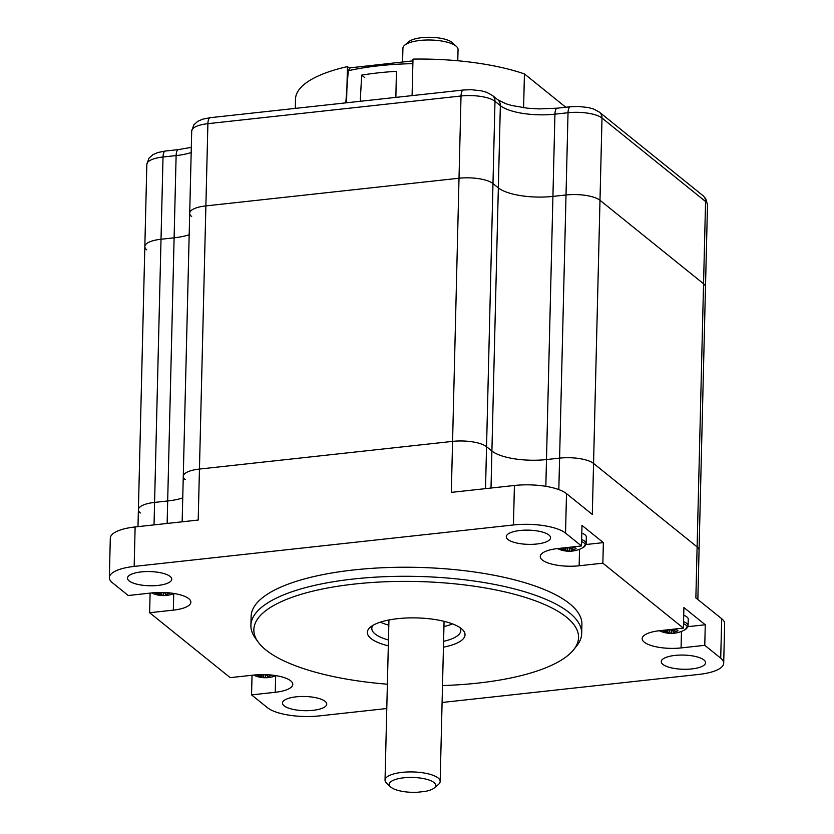 <?xml version="1.0" encoding="UTF-8"?>
<svg xmlns="http://www.w3.org/2000/svg" width="834" height="834" viewBox="0 0 834 834"><rect width="100%" height="100%" fill="white"/><g stroke="black" fill="none" stroke-linecap="round" stroke-linejoin="round"><path stroke-width="1.25" d="M442.51 685.548A162.401 52.073 -178.6 0 0 573.625 649.769A162.401 52.073 -178.6 0 0 566.463 617.15A162.401 52.073 -178.6 0 0 366.679 582.893A162.401 52.073 -178.6 0 0 258.165 642.055A162.401 52.073 -178.6 0 0 265.931 649.999A162.401 52.073 -178.6 0 0 387.372 684.203M258.165 642.055L255.308 638.104A165.445 53.042 1.4 0 1 250.898 625.417A165.445 53.042 1.4 0 1 385.016 576.68A165.445 53.042 1.4 0 1 569.382 612.729A165.445 53.042 1.4 0 1 581.694 633.506A165.445 53.042 1.4 0 1 576.669 645.954L573.625 649.769M388.31 645.829A48.852 15.658 1.4 0 1 370.994 638.521A48.852 15.658 1.4 0 1 370.369 627.147A48.852 15.658 1.4 0 1 415.332 617.89A48.852 15.658 1.4 0 1 461.4 628.638A48.852 15.658 1.4 0 1 462.276 629.399A48.852 15.658 1.4 0 1 443.448 647.174M372.871 625.396A44.504 14.272 -178.6 0 0 371.797 628.377A44.504 14.272 -178.6 0 0 375.112 633.965A44.504 14.272 -178.6 0 0 388.456 639.991M325.093 701.342A22.143 7.099 -178.6 0 0 300.417 696.515A22.143 7.099 -178.6 0 0 282.465 703.041A22.143 7.099 -178.6 0 0 284.113 705.814A22.143 7.099 -178.6 0 0 308.788 710.641A22.143 7.099 -178.6 0 0 326.74 704.115A22.143 7.099 -178.6 0 0 325.093 701.342M703.906 659.934A22.143 7.099 -178.6 0 0 679.23 655.107A22.143 7.099 -178.6 0 0 661.268 661.623A22.143 7.099 -178.6 0 0 662.926 664.406A22.143 7.099 -178.6 0 0 687.602 669.233A22.143 7.099 -178.6 0 0 705.554 662.707A22.143 7.099 -178.6 0 0 703.906 659.934M170.115 576.43A22.143 7.099 -178.6 0 0 145.439 571.603A22.143 7.099 -178.6 0 0 127.487 578.129A22.143 7.099 -178.6 0 0 129.134 580.902A22.143 7.099 -178.6 0 0 153.81 585.729A22.143 7.099 -178.6 0 0 171.762 579.203A22.143 7.099 -178.6 0 0 170.115 576.43M548.918 535.011A22.143 7.099 -178.6 0 0 524.242 530.184A22.143 7.099 -178.6 0 0 506.29 536.71A22.143 7.099 -178.6 0 0 507.937 539.494A22.143 7.099 -178.6 0 0 532.613 544.321A22.143 7.099 -178.6 0 0 550.565 537.794A22.143 7.099 -178.6 0 0 548.918 535.011M581.694 633.506L581.913 624.457A165.445 53.042 -178.6 0 0 569.601 603.68A165.445 53.042 -178.6 0 0 385.235 567.631A165.445 53.042 -178.6 0 0 251.128 616.378L250.898 625.417M581.486 545.957L557.779 548.553A28.22 9.049 -178.6 0 0 540.244 556.476A28.22 9.049 -178.6 0 0 542.35 560.021A28.22 9.049 -178.6 0 0 579.15 565.775L602.857 563.179L603.357 542.621L581.986 525.399L581.486 545.957L565.535 533.103A39.949 12.812 -178.6 0 0 513.452 524.961L134.159 566.422A39.949 12.812 -178.6 0 0 109.348 577.639A39.949 12.812 -178.6 0 0 112.319 582.653L128.259 595.507L151.965 592.911A28.22 9.049 -178.6 0 1 190.871 602.211A28.22 9.049 -178.6 0 1 173.336 610.134L149.63 612.729L230.184 677.646L253.89 675.06A28.22 9.049 -178.6 0 1 292.786 684.36A28.22 9.049 -178.6 0 1 275.262 692.283L251.555 694.878L267.495 707.722A39.949 12.812 -178.6 0 0 319.589 715.874L386.778 708.525M687.904 626.668L705.272 624.77L683.901 607.548L683.4 628.106L659.694 630.692A28.22 9.049 -178.6 0 0 642.159 638.615A28.22 9.049 -178.6 0 0 644.265 642.159A28.22 9.049 -178.6 0 0 681.065 647.924L704.772 645.328L720.722 658.182L721.681 618.703A39.949 12.812 1.4 0 1 724.652 623.728L723.693 663.197A39.949 12.812 -178.6 0 0 720.722 658.182M442.093 702.478L698.871 674.414A39.949 12.812 -178.6 0 0 723.693 663.197M252.035 675.259L251.555 694.878M150.11 593.12L149.63 612.729M109.348 577.639L110.307 538.159A39.949 12.812 1.4 0 1 135.129 526.952L198.2 520.051L199.451 469.062L452.581 441.394L199.451 469.062A26.052 8.35 1.4 0 0 183.272 476.381A26.052 8.35 1.4 0 1 199.451 469.062L205.883 205.904L459.013 178.236A26.052 8.35 1.4 0 1 492.977 183.553L498.336 187.869A41.856 13.417 -178.6 0 0 552.921 196.407L566.015 194.979A26.052 8.35 1.4 0 1 599.99 200.285L703.552 283.758A26.052 8.35 1.4 0 1 705.491 287.032A26.052 8.35 -178.6 0 0 703.552 283.758L599.99 200.285A26.052 8.35 -178.6 0 0 566.015 194.979L552.921 196.407A41.856 13.417 1.4 0 1 498.336 187.869L492.977 183.553A26.052 8.35 -178.6 0 0 459.013 178.236L205.883 205.904A26.052 8.35 -178.6 0 0 189.704 213.223A26.052 8.35 1.4 0 1 205.883 205.904L207.895 123.672A26.052 8.35 -178.6 0 0 191.705 130.98L189.704 213.223A26.052 8.35 -178.6 0 0 191.643 216.486M491.007 488.046L491.904 451.027L486.545 446.711A26.052 8.35 1.4 0 0 452.581 441.394A26.052 8.35 1.4 0 1 486.545 446.711L491.904 451.027L500.348 105.626L494.989 101.31A26.052 8.35 -178.6 0 0 461.025 95.993L451.33 492.383L514.411 485.482A39.949 12.812 1.4 0 1 566.505 493.634L592.307 514.432L593.558 463.443L697.12 546.916L593.558 463.443A26.052 8.35 1.4 0 0 559.583 458.137A26.052 8.35 1.4 0 1 593.558 463.443L602.002 118.053A26.052 8.35 -178.6 0 0 568.027 112.736L554.933 114.164L546.489 459.565L559.583 458.137L546.489 459.565L545.832 486.337M558.822 489.6L568.027 112.736A8.684 3.18 83.8 0 1 570.373 106.752L578.171 106.439L588.178 107.513L593.589 109.014L599.417 112.163A8.684 7.589 128.9 0 1 602.002 118.053L705.564 201.526A8.684 7.589 -51.1 0 0 702.979 195.636L705.658 198.534L707.503 204.789A26.052 8.35 -178.6 0 0 705.564 201.526L695.869 597.905L721.681 618.703M683.4 628.106L602.857 563.179M705.272 624.77L704.772 645.328M140.341 512.993A26.052 8.35 1.4 0 1 138.402 509.72A26.052 8.35 1.4 0 1 154.582 502.412L167.676 500.973L154.582 502.412L154.029 524.878M191.184 152.539A41.856 13.417 1.4 0 1 176.12 155.583L174.108 237.815A41.856 13.417 -178.6 0 0 189.172 234.771A41.856 13.417 1.4 0 1 174.108 237.815L161.014 239.243A26.052 8.35 -178.6 0 0 144.835 246.562A26.052 8.35 1.4 0 1 161.014 239.243L174.108 237.815L167.676 500.973A41.856 13.417 -178.6 0 0 182.74 497.929A41.856 13.417 -178.6 0 1 167.676 500.973L167.134 523.45M491.904 451.027A41.856 13.417 -178.6 0 0 546.489 459.565A41.856 13.417 -178.6 0 1 491.904 451.027M707.503 204.789L699.059 550.19A26.052 8.35 1.4 0 0 697.12 546.916A26.052 8.35 1.4 0 1 699.059 550.19L697.849 599.5M585.979 544.519L603.357 542.621M380.387 622.133A44.504 14.272 -178.6 0 0 388.821 625.187M443.949 626.532A44.504 14.272 -178.6 0 0 452.518 623.895M443.584 641.336A44.504 14.272 -178.6 0 0 460.795 630.546A44.504 14.272 -178.6 0 0 459.868 627.522M683.557 621.695A17.368 5.567 1.4 0 1 686.799 623.405A17.368 5.567 1.4 0 1 688.092 625.583L685.319 629.534A16.524 5.296 -178.6 0 0 685.975 625.083A16.524 5.296 -178.6 0 0 683.505 623.686M688.092 625.583L688.248 619.172A17.368 5.567 -178.6 0 0 686.955 616.993A17.368 5.567 -178.6 0 0 683.713 615.273M666.689 629.931A27.783 10.998 89.6 0 0 667.867 631.338A27.783 23.258 136.8 0 1 663.155 631.057A26.365 12.708 -59.9 0 0 664.656 632.266A27.783 25.051 -61.2 0 0 669.431 632.599A27.783 10.998 89.6 0 0 671.485 633.34A26.365 23.873 50.6 0 0 673.33 633.204A26.365 23.873 50.6 0 0 675.154 632.933A27.783 9.205 -102 0 1 673.267 632.182A27.783 25.051 -61.2 0 0 678.021 630.806A26.365 3.357 52.2 0 1 676.52 629.597A27.783 23.258 136.8 0 1 671.693 630.921A27.783 9.205 -102 0 1 670.432 629.524M673.267 632.182L673.09 630.629M671.485 633.34L671.141 630.337M669.671 629.607L669.431 632.599M667.867 631.338L668.128 629.774M664.656 632.266L665.209 631.296M268.162 674.769A27.783 23.258 136.8 0 1 265.89 675.279A27.783 9.205 -102 0 1 265.264 674.633M272.134 675.113A26.365 3.357 52.2 0 0 272.207 675.175A27.783 25.051 -61.2 0 1 267.453 676.541L267.276 674.987M261.115 674.612A27.783 10.998 89.6 0 0 262.064 675.696A27.783 23.258 136.8 0 1 257.352 675.425A26.365 12.708 -59.9 0 0 258.842 676.635A27.783 25.051 -61.2 0 0 263.627 676.968A27.783 10.998 89.6 0 0 265.681 677.698A26.365 23.873 50.6 0 0 267.526 677.573A26.365 23.873 50.6 0 0 269.34 677.302A27.783 9.205 -102 0 1 267.453 676.541M265.681 677.698L265.327 674.706M263.815 674.602L263.627 676.968M262.064 675.696L262.241 674.602M258.842 676.635L259.405 675.655M166.247 592.63A27.783 23.258 136.8 0 1 163.975 593.141A27.783 9.205 -102 0 1 163.349 592.494M170.219 592.974A26.365 3.357 52.2 0 0 170.292 593.026A27.783 25.051 -61.2 0 1 165.539 594.402L165.361 592.849M159.2 592.463A27.783 10.998 89.6 0 0 160.138 593.558A27.783 23.258 136.8 0 1 155.426 593.276A26.365 12.708 -59.9 0 0 156.928 594.486A27.783 25.051 -61.2 0 0 161.713 594.819A27.783 10.998 89.6 0 0 163.756 595.559A26.365 23.873 50.6 0 0 165.612 595.424A26.365 23.873 50.6 0 0 167.425 595.153A27.783 9.205 -102 0 1 165.539 594.402M163.756 595.559L163.412 592.557M161.89 592.463L161.713 594.819M160.138 593.558L160.326 592.453M156.928 594.486L157.49 593.516M581.642 539.546A17.368 5.567 1.4 0 1 584.884 541.266A17.368 5.567 1.4 0 1 586.177 543.445L583.393 547.385A16.524 5.296 -178.6 0 0 584.061 542.934A16.524 5.296 -178.6 0 0 581.59 541.547M586.177 543.445L586.333 537.033A17.368 5.567 -178.6 0 0 585.041 534.844A17.368 5.567 -178.6 0 0 581.798 533.135M564.774 547.792A27.783 10.998 89.6 0 0 565.952 549.189A27.783 23.258 136.8 0 1 561.24 548.918A26.365 12.708 -59.9 0 0 562.731 550.127A27.783 25.051 -61.2 0 0 567.516 550.461A27.783 10.998 89.6 0 0 569.57 551.191A26.365 23.873 50.6 0 0 571.415 551.066A26.365 23.873 50.6 0 0 573.229 550.794A27.783 9.205 -102 0 1 571.342 550.033A27.783 25.051 -61.2 0 0 576.096 548.668A26.365 3.357 52.2 0 1 574.595 547.458A27.783 23.258 136.8 0 1 569.778 548.772A27.783 9.205 -102 0 1 568.517 547.375M571.342 550.033L571.165 548.48M569.57 551.191L569.215 548.199M567.756 547.458L567.516 550.461M565.952 549.189L566.213 547.625M562.731 550.127L563.294 549.147M185.211 479.654A26.052 8.35 1.4 0 1 183.272 476.381L182.156 521.803M144.835 246.562L138.402 509.72A26.052 8.35 1.4 0 1 154.582 502.412L163.026 157.011A26.052 8.35 -178.6 0 0 146.836 164.319L144.835 246.562A26.052 8.35 -178.6 0 0 146.774 249.835M391 787.244A23.227 7.443 -178.6 0 0 416.99 792.3L425.267 791.393A23.227 7.443 -178.6 0 0 434.295 787.942A23.227 7.443 -178.6 0 0 433.993 782.542A23.227 7.443 -178.6 0 0 404.25 777.747A23.227 7.443 -178.6 0 0 390.583 786.879A23.227 7.443 -178.6 0 0 391 787.244M390.583 786.879L386.59 783.136A27.574 8.84 1.4 0 1 385.037 780.103A27.574 8.84 1.4 0 1 407.388 771.982A27.574 8.84 1.4 0 1 438.111 777.986A27.574 8.84 1.4 0 1 440.164 781.458A27.574 8.84 1.4 0 1 438.465 784.408L434.295 787.942M404.626 45.244L408.796 41.7A23.227 7.443 1.4 0 1 430.177 37.301A23.227 7.443 1.4 0 1 452.08 42.409A23.227 7.443 1.4 0 1 452.497 42.763L456.5 46.506A27.574 8.84 -178.6 0 0 456 46.079A27.574 8.84 -178.6 0 0 430 40.011A27.574 8.84 -178.6 0 0 404.626 45.244A27.574 8.84 -178.6 0 0 402.916 48.195L402.603 61.195M457.772 60.767L458.054 49.54A27.574 8.84 -178.6 0 0 456.5 46.506M360.236 101.289L361.675 75.133A133.054 42.659 1.4 0 1 396.411 71.338L395.869 97.39M412.872 63.665A132.783 42.576 -178.6 0 0 348.268 70.734L345.797 102.863M361.675 75.133L364.739 77.604M348.268 70.734L350.082 68.002M565.796 107.252L524.43 73.913L523.606 107.732M524.43 73.913A134.608 43.16 -178.6 0 0 412.986 59.11L412.09 95.618M349.227 68.044L347.444 66.605A133.701 42.868 -178.6 0 0 295.517 98.996L295.288 108.389M347.444 66.605L346.558 102.78M579.547 549.272L579.15 565.775M681.472 631.421L681.065 647.924M135.129 526.952L134.159 566.422M513.452 524.961L514.411 485.482M566.505 493.634L565.535 533.103M191.705 130.98L193.842 124.839L197.814 121.295L202.652 119.189L210.241 117.688L463.36 90.009L471.158 89.697L481.176 90.781L486.587 92.272L492.404 95.43A8.684 7.589 128.9 0 1 494.989 101.31L485.524 488.641M275.658 675.78L275.262 692.283M173.743 593.631L173.336 610.134M463.36 90.009A8.684 3.18 83.8 0 0 461.025 95.993L207.895 123.672A8.684 3.18 83.8 0 1 210.241 117.688M165.372 151.027L178.466 149.599A8.684 3.18 83.8 0 0 176.12 155.583L163.026 157.011A8.684 3.18 83.8 0 1 165.372 151.027L157.782 152.539L152.945 154.644L148.973 158.189L146.836 164.319M497.762 99.746L505.904 103.77L511.805 105.511L527.401 108.18L538.879 108.91L557.268 108.18A8.684 3.18 83.8 0 0 554.933 114.164A41.856 13.417 1.4 0 1 500.348 105.626A8.684 7.589 128.9 0 0 497.762 99.746L492.404 95.43M138.402 509.72L137.985 526.64M659.36 630.733A27.793 27.793 0 0 0 685.319 629.534M253.557 675.092A27.793 27.793 0 0 0 275.991 675.644M151.632 592.953A27.793 27.793 0 0 0 174.077 593.495M557.446 548.584A27.793 27.793 0 0 0 583.393 547.385M189.704 213.223L183.272 476.381M444.074 621.32L440.164 781.458M388.946 619.975L385.037 780.103M178.466 149.599L191.309 147.347M570.373 106.752L557.268 108.18M599.417 112.163L702.979 195.636M349.529 67.898L412.934 60.872"/></g></svg>
